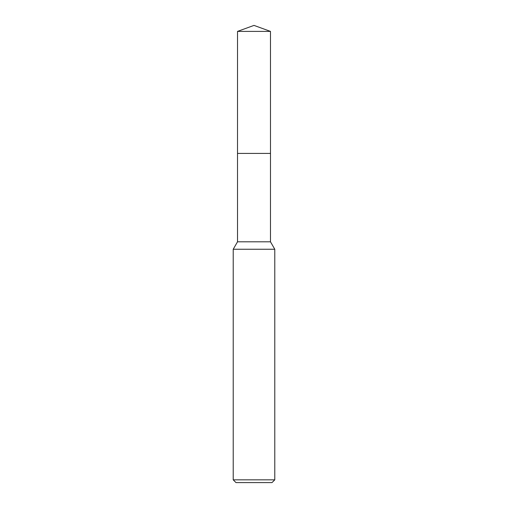 <?xml version="1.0" encoding="UTF-8"?>
<svg xmlns="http://www.w3.org/2000/svg" width="508" height="508" viewBox="0 0 508 508"><rect width="100%" height="100%" fill="white"/><g stroke="black" fill="none" stroke-linecap="round" stroke-linejoin="round"><path stroke-width="0.76" d="M237.515 31.401L270.485 31.401L254 25.4L237.515 31.401L237.509 153.416L270.491 153.416L270.485 241.808L274.784 249.25L274.784 479.831L233.216 479.831L235.991 482.6L272.009 482.6L274.784 479.831M270.485 31.401L270.491 153.416L237.509 153.416L237.515 241.808L270.485 241.808M237.515 241.808L233.216 249.25L274.784 249.25M233.216 249.25L233.216 479.831"/></g></svg>
